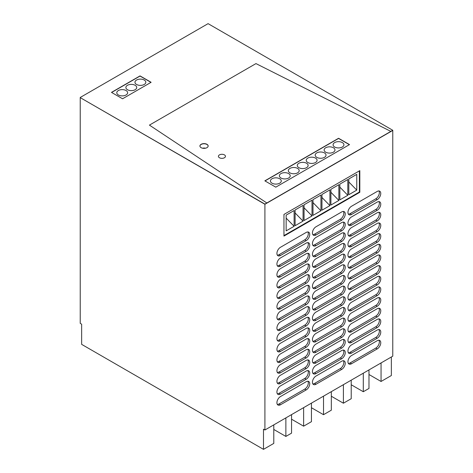 <?xml version="1.0" encoding="UTF-8"?>
<svg xmlns="http://www.w3.org/2000/svg" width="473" height="473" viewBox="0 0 473 473"><rect width="100%" height="100%" fill="white"/><g stroke="black" fill="none" stroke-linecap="round" stroke-linejoin="round"><path stroke-width="0.71" d="M311.441 407.726L323.514 414.697L331.331 410.186L331.331 391.644M323.514 414.697L323.514 396.155M80.227 323.361L81.646 324.182L81.646 344.362L263.491 449.35L263.491 429.171L264.915 429.992L392.773 356.175L392.773 130.442L264.915 204.265L80.227 97.633L80.227 323.361M343.404 384.673L343.404 403.215L331.331 396.238M311.441 403.132L311.441 421.668L303.625 426.179L303.625 407.643M381.055 362.939L381.055 381.475L391.354 375.532L391.354 356.991M264.915 429.992L264.915 204.1L390.84 131.393L255.964 63.595L149.415 125.114L266.849 202.982L392.773 130.282L390.84 131.393L255.964 63.595L149.415 125.114L266.849 202.982L264.915 204.265L80.227 97.633L264.915 204.1M351.22 380.162L351.22 398.704L343.404 403.215M359.817 192.286L359.817 170.635L283.954 214.435L283.954 236.086L359.817 192.286L359.391 192.044L283.954 235.595M304.766 378.441L306.185 379.263A5.026 2.897 120 0 0 309.466 374.835A5.026 2.897 120 0 0 308.698 370.808A5.026 2.897 120 0 0 306.185 371.057L280.471 385.903A5.026 2.897 120 0 0 277.19 390.331A5.026 2.897 120 0 0 277.958 394.358A5.026 2.897 120 0 0 280.471 394.11L279.052 393.288L304.766 378.441A5.026 2.897 120 0 0 307.882 370.578M306.185 379.263L280.471 394.11M304.766 389.102L306.185 389.923A5.026 2.897 120 0 0 309.466 385.501A5.026 2.897 120 0 0 308.698 381.475A5.026 2.897 120 0 0 306.185 381.723L280.471 396.569A5.026 2.897 120 0 0 277.19 400.992A5.026 2.897 120 0 0 277.958 405.018A5.026 2.897 120 0 0 280.471 404.77L279.052 403.948L304.766 389.102A5.026 2.897 120 0 0 307.882 381.238M306.185 389.923L280.471 404.77M304.766 367.775L306.185 368.597A5.026 2.897 120 0 0 309.466 364.175A5.026 2.897 120 0 0 308.698 360.148A5.026 2.897 120 0 0 306.185 360.396L280.471 375.243A5.026 2.897 120 0 0 277.19 379.665A5.026 2.897 120 0 0 277.958 383.692A5.026 2.897 120 0 0 280.471 383.443L279.052 382.622L304.766 367.775A5.026 2.897 120 0 0 307.882 359.912M306.185 368.597L280.471 383.443M304.766 357.115L306.185 357.937A5.026 2.897 120 0 0 309.466 353.508A5.026 2.897 120 0 0 308.698 349.482A5.026 2.897 120 0 0 306.185 349.73L280.471 364.577A5.026 2.897 120 0 0 277.19 369.005A5.026 2.897 120 0 0 277.958 373.031A5.026 2.897 120 0 0 280.471 372.783L279.052 371.961L304.766 357.115A5.026 2.897 120 0 0 307.882 349.251M306.185 357.937L280.471 372.783M304.766 346.449L306.185 347.271A5.026 2.897 120 0 0 309.466 342.848A5.026 2.897 120 0 0 308.698 338.822A5.026 2.897 120 0 0 306.185 339.07L280.471 353.916A5.026 2.897 120 0 0 277.19 358.345A5.026 2.897 120 0 0 277.958 362.365A5.026 2.897 120 0 0 280.471 362.117L279.052 361.295L304.766 346.449A5.026 2.897 120 0 0 307.882 338.591M306.185 347.271L280.471 362.117M304.766 335.789L306.185 336.61A5.026 2.897 120 0 0 309.466 332.182A5.026 2.897 120 0 0 308.698 328.156A5.026 2.897 120 0 0 306.185 328.404L280.471 343.25A5.026 2.897 120 0 0 277.19 347.679A5.026 2.897 120 0 0 277.958 351.705A5.026 2.897 120 0 0 280.471 351.457L279.052 350.635L304.766 335.789A5.026 2.897 120 0 0 307.882 327.925M306.185 336.61L280.471 351.457M304.766 325.128L306.185 325.944A5.026 2.897 120 0 0 309.466 321.522A5.026 2.897 120 0 0 308.698 317.495A5.026 2.897 120 0 0 306.185 317.744L280.471 332.59A5.026 2.897 120 0 0 277.19 337.018A5.026 2.897 120 0 0 277.958 341.039A5.026 2.897 120 0 0 280.471 340.791L279.052 339.969L304.766 325.128A5.026 2.897 120 0 0 307.882 317.265M306.185 325.944L280.471 340.791M304.766 314.462L306.185 315.284A5.026 2.897 120 0 0 309.466 310.856A5.026 2.897 120 0 0 308.698 306.829A5.026 2.897 120 0 0 306.185 307.078L280.471 321.924A5.026 2.897 120 0 0 277.19 326.352A5.026 2.897 120 0 0 277.958 330.379A5.026 2.897 120 0 0 280.471 330.13L279.052 329.309L304.766 314.462A5.026 2.897 120 0 0 307.882 306.599M306.185 315.284L280.471 330.13M304.766 303.802L306.185 304.618A5.026 2.897 120 0 0 309.466 300.195A5.026 2.897 120 0 0 308.698 296.169A5.026 2.897 120 0 0 306.185 296.417L280.471 311.264A5.026 2.897 120 0 0 277.19 315.692A5.026 2.897 120 0 0 277.958 319.713A5.026 2.897 120 0 0 280.471 319.464L279.052 318.648L304.766 303.802A5.026 2.897 120 0 0 307.882 295.938M306.185 304.618L280.471 319.464M304.766 293.136L306.185 293.958A5.026 2.897 120 0 0 309.466 289.529A5.026 2.897 120 0 0 308.698 285.503A5.026 2.897 120 0 0 306.185 285.757L280.471 300.597A5.026 2.897 120 0 0 277.19 305.026A5.026 2.897 120 0 0 277.958 309.052A5.026 2.897 120 0 0 280.471 308.804L279.052 307.982L304.766 293.136A5.026 2.897 120 0 0 307.882 285.272M306.185 293.958L280.471 308.804M304.766 282.476L306.185 283.292A5.026 2.897 120 0 0 309.466 278.869A5.026 2.897 120 0 0 308.698 274.843A5.026 2.897 120 0 0 306.185 275.091L280.471 289.937A5.026 2.897 120 0 0 277.19 294.366A5.026 2.897 120 0 0 277.958 298.386A5.026 2.897 120 0 0 280.471 298.138L279.052 297.322L304.766 282.476A5.026 2.897 120 0 0 307.882 274.612M306.185 283.292L280.471 298.138M304.766 271.809L306.185 272.631A5.026 2.897 120 0 0 309.466 268.203A5.026 2.897 120 0 0 308.698 264.176A5.026 2.897 120 0 0 306.185 264.431L280.471 279.277A5.026 2.897 120 0 0 277.19 283.699A5.026 2.897 120 0 0 277.958 287.726A5.026 2.897 120 0 0 280.471 287.478L279.052 286.656L304.766 271.809A5.026 2.897 120 0 0 307.882 263.946M306.185 272.631L280.471 287.478M304.766 261.149L306.185 261.965A5.026 2.897 120 0 0 309.466 257.543A5.026 2.897 120 0 0 308.698 253.516A5.026 2.897 120 0 0 306.185 253.765L280.471 268.611A5.026 2.897 120 0 0 277.19 273.039A5.026 2.897 120 0 0 277.958 277.06A5.026 2.897 120 0 0 280.471 276.811L279.052 275.996L304.766 261.149A5.026 2.897 120 0 0 307.882 253.286M306.185 261.965L280.471 276.811M304.766 250.483L306.185 251.305A5.026 2.897 120 0 0 309.466 246.876A5.026 2.897 120 0 0 308.698 242.856A5.026 2.897 120 0 0 306.185 243.104L280.471 257.951A5.026 2.897 120 0 0 277.19 262.373A5.026 2.897 120 0 0 277.958 266.4A5.026 2.897 120 0 0 280.471 266.151L279.052 265.329L304.766 250.483A5.026 2.897 120 0 0 307.882 242.619M306.185 251.305L280.471 266.151M304.766 239.823L306.185 240.639A5.026 2.897 120 0 0 309.466 236.216A5.026 2.897 120 0 0 308.698 232.19A5.026 2.897 120 0 0 306.185 232.438L280.471 247.284A5.026 2.897 120 0 0 277.19 251.713A5.026 2.897 120 0 0 277.958 255.733A5.026 2.897 120 0 0 280.471 255.485L279.052 254.669L304.766 239.823A5.026 2.897 120 0 0 307.882 231.959M306.185 240.639L280.471 255.485M340.282 368.597L341.701 369.419A5.026 2.897 120 0 0 344.983 364.99A5.026 2.897 120 0 0 344.214 360.97A5.026 2.897 120 0 0 341.701 361.218L315.988 376.065A5.026 2.897 120 0 0 312.706 380.487A5.026 2.897 120 0 0 313.475 384.514A5.026 2.897 120 0 0 315.988 384.265L314.569 383.443L340.282 368.597A5.026 2.897 120 0 0 343.398 360.733M341.701 369.419L315.988 384.265M340.282 357.937L341.701 358.753A5.026 2.897 120 0 0 344.983 354.33A5.026 2.897 120 0 0 344.214 350.304A5.026 2.897 120 0 0 341.701 350.552L315.988 365.398A5.026 2.897 120 0 0 312.706 369.827A5.026 2.897 120 0 0 313.475 373.853A5.026 2.897 120 0 0 315.988 373.599L314.569 372.783L340.282 357.937A5.026 2.897 120 0 0 343.398 350.073M341.701 358.753L315.988 373.599M340.282 347.271L341.701 348.093A5.026 2.897 120 0 0 344.983 343.664A5.026 2.897 120 0 0 344.214 339.644A5.026 2.897 120 0 0 341.701 339.892L315.988 354.738A5.026 2.897 120 0 0 312.706 359.161A5.026 2.897 120 0 0 313.475 363.187A5.026 2.897 120 0 0 315.988 362.939L314.569 362.117L340.282 347.271A5.026 2.897 120 0 0 343.398 339.407M341.701 348.093L315.988 362.939M340.282 336.61L341.701 337.432A5.026 2.897 120 0 0 344.983 333.004A5.026 2.897 120 0 0 344.214 328.977A5.026 2.897 120 0 0 341.701 329.226L315.988 344.072A5.026 2.897 120 0 0 312.706 348.5A5.026 2.897 120 0 0 313.475 352.527A5.026 2.897 120 0 0 315.988 352.273L314.569 351.457L340.282 336.61A5.026 2.897 120 0 0 343.398 328.747M341.701 337.432L315.988 352.273M340.282 325.944L341.701 326.766A5.026 2.897 120 0 0 344.983 322.338A5.026 2.897 120 0 0 344.214 318.317A5.026 2.897 120 0 0 341.701 318.565L315.988 333.412A5.026 2.897 120 0 0 312.706 337.834A5.026 2.897 120 0 0 313.475 341.861A5.026 2.897 120 0 0 315.988 341.612L314.569 340.791L340.282 325.944A5.026 2.897 120 0 0 343.398 318.081M341.701 326.766L315.988 341.612M340.282 315.284L341.701 316.106A5.026 2.897 120 0 0 344.983 311.677A5.026 2.897 120 0 0 344.214 307.651A5.026 2.897 120 0 0 341.701 307.899L315.988 322.746A5.026 2.897 120 0 0 312.706 327.174A5.026 2.897 120 0 0 313.475 331.201A5.026 2.897 120 0 0 315.988 330.952L314.569 330.13L340.282 315.284A5.026 2.897 120 0 0 343.398 307.42M341.701 316.106L315.988 330.952M340.282 304.618L341.701 305.44A5.026 2.897 120 0 0 344.983 301.011A5.026 2.897 120 0 0 344.214 296.991A5.026 2.897 120 0 0 341.701 297.239L315.988 312.085A5.026 2.897 120 0 0 312.706 316.508A5.026 2.897 120 0 0 313.475 320.534A5.026 2.897 120 0 0 315.988 320.286L314.569 319.464L340.282 304.618A5.026 2.897 120 0 0 343.398 296.754M341.701 305.44L315.988 320.286M340.282 293.958L341.701 294.78A5.026 2.897 120 0 0 344.983 290.351A5.026 2.897 120 0 0 344.214 286.325A5.026 2.897 120 0 0 341.701 286.573L315.988 301.419A5.026 2.897 120 0 0 312.706 305.848A5.026 2.897 120 0 0 313.475 309.874A5.026 2.897 120 0 0 315.988 309.626L314.569 308.804L340.282 293.958A5.026 2.897 120 0 0 343.398 286.094M341.701 294.78L315.988 309.626M340.282 283.292L341.701 284.113A5.026 2.897 120 0 0 344.983 279.685A5.026 2.897 120 0 0 344.214 275.664A5.026 2.897 120 0 0 341.701 275.913L315.988 290.759A5.026 2.897 120 0 0 312.706 295.182A5.026 2.897 120 0 0 313.475 299.208A5.026 2.897 120 0 0 315.988 298.96L314.569 298.138L340.282 283.292A5.026 2.897 120 0 0 343.398 275.428M341.701 284.113L315.988 298.96M340.282 272.631L341.701 273.453A5.026 2.897 120 0 0 344.983 269.025A5.026 2.897 120 0 0 344.214 264.998A5.026 2.897 120 0 0 341.701 265.247L315.988 280.093A5.026 2.897 120 0 0 312.706 284.521A5.026 2.897 120 0 0 313.475 288.548A5.026 2.897 120 0 0 315.988 288.299L314.569 287.478L340.282 272.631A5.026 2.897 120 0 0 343.398 264.768M341.701 273.453L315.988 288.299M340.282 261.965L341.701 262.787A5.026 2.897 120 0 0 344.983 258.364A5.026 2.897 120 0 0 344.214 254.338A5.026 2.897 120 0 0 341.701 254.586L315.988 269.433A5.026 2.897 120 0 0 312.706 273.855A5.026 2.897 120 0 0 313.475 277.882A5.026 2.897 120 0 0 315.988 277.633L314.569 276.811L340.282 261.965A5.026 2.897 120 0 0 343.398 254.102M341.701 262.787L315.988 277.633M340.282 251.305L341.701 252.127A5.026 2.897 120 0 0 344.983 247.698A5.026 2.897 120 0 0 344.214 243.672A5.026 2.897 120 0 0 341.701 243.92L315.988 258.766A5.026 2.897 120 0 0 312.706 263.195A5.026 2.897 120 0 0 313.475 267.221A5.026 2.897 120 0 0 315.988 266.973L314.569 266.151L340.282 251.305A5.026 2.897 120 0 0 343.398 243.441M341.701 252.127L315.988 266.973M340.282 240.639L341.701 241.461A5.026 2.897 120 0 0 344.983 237.038A5.026 2.897 120 0 0 344.214 233.012A5.026 2.897 120 0 0 341.701 233.26L315.988 248.106A5.026 2.897 120 0 0 312.706 252.529A5.026 2.897 120 0 0 313.475 256.555A5.026 2.897 120 0 0 315.988 256.307L314.569 255.485L340.282 240.639A5.026 2.897 120 0 0 343.398 232.781M341.701 241.461L315.988 256.307M340.282 229.979L341.701 230.8A5.026 2.897 120 0 0 344.983 226.372A5.026 2.897 120 0 0 344.214 222.345A5.026 2.897 120 0 0 341.701 222.594L315.988 237.44A5.026 2.897 120 0 0 312.706 241.869A5.026 2.897 120 0 0 313.475 245.895A5.026 2.897 120 0 0 315.988 245.647L314.569 244.825L340.282 229.979A5.026 2.897 120 0 0 343.398 222.115M341.701 230.8L315.988 245.647M340.282 219.318L341.701 220.134A5.026 2.897 120 0 0 344.983 215.712A5.026 2.897 120 0 0 344.214 211.685A5.026 2.897 120 0 0 341.701 211.934L315.988 226.78A5.026 2.897 120 0 0 312.706 231.208A5.026 2.897 120 0 0 313.475 235.229A5.026 2.897 120 0 0 315.988 234.98L314.569 234.159L340.282 219.318A5.026 2.897 120 0 0 343.398 211.455M341.701 220.134L315.988 234.98M375.799 348.093L377.218 348.914A5.026 2.897 120 0 0 380.499 344.486A5.026 2.897 120 0 0 379.73 340.459A5.026 2.897 120 0 0 377.218 340.708L351.504 355.554A5.026 2.897 120 0 0 348.223 359.983A5.026 2.897 120 0 0 348.991 364.009A5.026 2.897 120 0 0 351.504 363.761L350.085 362.939L375.799 348.093A5.026 2.897 120 0 0 378.914 340.229M377.218 348.914L351.504 363.761M375.799 337.432L377.218 338.248A5.026 2.897 120 0 0 380.499 333.826A5.026 2.897 120 0 0 379.73 329.799A5.026 2.897 120 0 0 377.218 330.048L351.504 344.894A5.026 2.897 120 0 0 348.223 349.322A5.026 2.897 120 0 0 348.991 353.343A5.026 2.897 120 0 0 351.504 353.095L350.085 352.279L375.799 337.432A5.026 2.897 120 0 0 378.914 329.569M377.218 338.248L351.504 353.095M375.799 326.766L377.218 327.588A5.026 2.897 120 0 0 380.499 323.16A5.026 2.897 120 0 0 379.73 319.133A5.026 2.897 120 0 0 377.218 319.387L351.504 334.228A5.026 2.897 120 0 0 348.223 338.656A5.026 2.897 120 0 0 348.991 342.683A5.026 2.897 120 0 0 351.504 342.434L350.085 341.612L375.799 326.766A5.026 2.897 120 0 0 378.914 318.903M377.218 327.588L351.504 342.434M375.799 316.106L377.218 316.922A5.026 2.897 120 0 0 380.499 312.499A5.026 2.897 120 0 0 379.73 308.473A5.026 2.897 120 0 0 377.218 308.721L351.504 323.567A5.026 2.897 120 0 0 348.223 327.996A5.026 2.897 120 0 0 348.991 332.016A5.026 2.897 120 0 0 351.504 331.768L350.085 330.952L375.799 316.106A5.026 2.897 120 0 0 378.914 308.242M377.218 316.922L351.504 331.768M375.799 305.44L377.218 306.262A5.026 2.897 120 0 0 380.499 301.833A5.026 2.897 120 0 0 379.73 297.807A5.026 2.897 120 0 0 377.218 298.061L351.504 312.907A5.026 2.897 120 0 0 348.223 317.33A5.026 2.897 120 0 0 348.991 321.356A5.026 2.897 120 0 0 351.504 321.108L350.085 320.286L375.799 305.44A5.026 2.897 120 0 0 378.914 297.576M377.218 306.262L351.504 321.108M375.799 294.78L377.218 295.595A5.026 2.897 120 0 0 380.499 291.173A5.026 2.897 120 0 0 379.73 287.146A5.026 2.897 120 0 0 377.218 287.395L351.504 302.241A5.026 2.897 120 0 0 348.223 306.67A5.026 2.897 120 0 0 348.991 310.69A5.026 2.897 120 0 0 351.504 310.442L350.085 309.626L375.799 294.78A5.026 2.897 120 0 0 378.914 286.916M377.218 295.595L351.504 310.442M375.799 284.113L377.218 284.935A5.026 2.897 120 0 0 380.499 280.507A5.026 2.897 120 0 0 379.73 276.486A5.026 2.897 120 0 0 377.218 276.735L351.504 291.581A5.026 2.897 120 0 0 348.223 296.003A5.026 2.897 120 0 0 348.991 300.03A5.026 2.897 120 0 0 351.504 299.781L350.085 298.96L375.799 284.113A5.026 2.897 120 0 0 378.914 276.25M377.218 284.935L351.504 299.781M375.799 273.453L377.218 274.269A5.026 2.897 120 0 0 380.499 269.846A5.026 2.897 120 0 0 379.73 265.82A5.026 2.897 120 0 0 377.218 266.068L351.504 280.915A5.026 2.897 120 0 0 348.223 285.343A5.026 2.897 120 0 0 348.991 289.364A5.026 2.897 120 0 0 351.504 289.115L350.085 288.299L375.799 273.453A5.026 2.897 120 0 0 378.914 265.59M377.218 274.269L351.504 289.115M375.799 262.787L377.218 263.609A5.026 2.897 120 0 0 380.499 259.18A5.026 2.897 120 0 0 379.73 255.16A5.026 2.897 120 0 0 377.218 255.408L351.504 270.254A5.026 2.897 120 0 0 348.223 274.677A5.026 2.897 120 0 0 348.991 278.703A5.026 2.897 120 0 0 351.504 278.455L350.085 277.633L375.799 262.787A5.026 2.897 120 0 0 378.914 254.923M377.218 263.609L351.504 278.455M375.799 252.127L377.218 252.943A5.026 2.897 120 0 0 380.499 248.52A5.026 2.897 120 0 0 379.73 244.494A5.026 2.897 120 0 0 377.218 244.742L351.504 259.588A5.026 2.897 120 0 0 348.223 264.017A5.026 2.897 120 0 0 348.991 268.037A5.026 2.897 120 0 0 351.504 267.789L350.085 266.973L375.799 252.127A5.026 2.897 120 0 0 378.914 244.263M377.218 252.943L351.504 267.789M375.799 241.461L377.218 242.282A5.026 2.897 120 0 0 380.499 237.854A5.026 2.897 120 0 0 379.73 233.833A5.026 2.897 120 0 0 377.218 234.082L351.504 248.928A5.026 2.897 120 0 0 348.223 253.351A5.026 2.897 120 0 0 348.991 257.377A5.026 2.897 120 0 0 351.504 257.129L350.085 256.307L375.799 241.461A5.026 2.897 120 0 0 378.914 233.597M377.218 242.282L351.504 257.129M375.799 230.8L377.218 231.616A5.026 2.897 120 0 0 380.499 227.194A5.026 2.897 120 0 0 379.73 223.167A5.026 2.897 120 0 0 377.218 223.416L351.504 238.262A5.026 2.897 120 0 0 348.223 242.69A5.026 2.897 120 0 0 348.991 246.717A5.026 2.897 120 0 0 351.504 246.463L350.085 245.647L375.799 230.8A5.026 2.897 120 0 0 378.914 222.937M377.218 231.616L351.504 246.463M375.799 220.134L377.218 220.956A5.026 2.897 120 0 0 380.499 216.528A5.026 2.897 120 0 0 379.73 212.507A5.026 2.897 120 0 0 377.218 212.755L351.504 227.602A5.026 2.897 120 0 0 348.223 232.024A5.026 2.897 120 0 0 348.991 236.051A5.026 2.897 120 0 0 351.504 235.802L350.085 234.98L375.799 220.134A5.026 2.897 120 0 0 378.914 212.271M377.218 220.956L351.504 235.802M375.799 209.474L377.218 210.296A5.026 2.897 120 0 0 380.499 205.867A5.026 2.897 120 0 0 379.73 201.841A5.026 2.897 120 0 0 377.218 202.089L351.504 216.936A5.026 2.897 120 0 0 348.223 221.364A5.026 2.897 120 0 0 348.991 225.39A5.026 2.897 120 0 0 351.504 225.142L350.085 224.32L375.799 209.474A5.026 2.897 120 0 0 378.914 201.61M377.218 210.296L351.504 225.142M375.799 198.808L377.218 199.63A5.026 2.897 120 0 0 380.499 195.201A5.026 2.897 120 0 0 379.73 191.181A5.026 2.897 120 0 0 377.218 191.429L351.504 206.275A5.026 2.897 120 0 0 348.223 210.698A5.026 2.897 120 0 0 348.991 214.724A5.026 2.897 120 0 0 351.504 214.476L350.085 213.654L375.799 198.808A5.026 2.897 120 0 0 378.914 190.944M377.218 199.63L351.504 214.476M273.79 424.866L273.79 443.402L263.491 449.35M291.551 414.614L291.551 433.15L285.869 436.431L285.869 417.896M363.294 373.191L363.294 391.727L351.22 384.756M368.981 369.91L368.981 388.451L363.294 391.727M303.625 426.179L291.551 419.208M381.055 381.475L368.981 374.504M285.869 436.431L273.79 429.46M277.349 393.767A5.026 2.897 120 0 0 279.052 393.288M277.349 404.433A5.026 2.897 120 0 0 279.052 403.948M277.349 383.106A5.026 2.897 120 0 0 279.052 382.622M277.349 372.44A5.026 2.897 120 0 0 279.052 371.961M277.349 361.78A5.026 2.897 120 0 0 279.052 361.295M277.349 351.114A5.026 2.897 120 0 0 279.052 350.635M277.349 340.454A5.026 2.897 120 0 0 279.052 339.969M277.349 329.787A5.026 2.897 120 0 0 279.052 329.309M277.349 319.127A5.026 2.897 120 0 0 279.052 318.648M277.349 308.461A5.026 2.897 120 0 0 279.052 307.982M277.349 297.801A5.026 2.897 120 0 0 279.052 297.322M277.349 287.135A5.026 2.897 120 0 0 279.052 286.656M277.349 276.474A5.026 2.897 120 0 0 279.052 275.996M277.349 265.814A5.026 2.897 120 0 0 279.052 265.329M277.349 255.148A5.026 2.897 120 0 0 279.052 254.669M312.866 383.928A5.026 2.897 120 0 0 314.569 383.443M312.866 373.262A5.026 2.897 120 0 0 314.569 372.783M312.866 362.602A5.026 2.897 120 0 0 314.569 362.117M312.866 351.936A5.026 2.897 120 0 0 314.569 351.457M312.866 341.275A5.026 2.897 120 0 0 314.569 340.791M312.866 330.609A5.026 2.897 120 0 0 314.569 330.13M312.866 319.949A5.026 2.897 120 0 0 314.569 319.464M312.866 309.283A5.026 2.897 120 0 0 314.569 308.804M312.866 298.623A5.026 2.897 120 0 0 314.569 298.138M312.866 287.956A5.026 2.897 120 0 0 314.569 287.478M312.866 277.296A5.026 2.897 120 0 0 314.569 276.811M312.866 266.63A5.026 2.897 120 0 0 314.569 266.151M312.866 255.97A5.026 2.897 120 0 0 314.569 255.485M312.866 245.304A5.026 2.897 120 0 0 314.569 244.825M312.866 234.643A5.026 2.897 120 0 0 314.569 234.159M348.382 363.418A5.026 2.897 120 0 0 350.085 362.939M348.382 352.757A5.026 2.897 120 0 0 350.085 352.279M348.382 342.091A5.026 2.897 120 0 0 350.085 341.612M348.382 331.431A5.026 2.897 120 0 0 350.085 330.952M348.382 320.765A5.026 2.897 120 0 0 350.085 320.286M348.382 310.105A5.026 2.897 120 0 0 350.085 309.626M348.382 299.444A5.026 2.897 120 0 0 350.085 298.96M348.382 288.778A5.026 2.897 120 0 0 350.085 288.299M348.382 278.118A5.026 2.897 120 0 0 350.085 277.633M348.382 267.452A5.026 2.897 120 0 0 350.085 266.973M348.382 256.792A5.026 2.897 120 0 0 350.085 256.307M348.382 246.126A5.026 2.897 120 0 0 350.085 245.647M348.382 235.465A5.026 2.897 120 0 0 350.085 234.98M348.382 224.799A5.026 2.897 120 0 0 350.085 224.32M348.382 214.139A5.026 2.897 120 0 0 350.085 213.654M111.622 92.466L140.038 76.064L150.976 82.379L140.038 76.064L111.622 92.466L140.038 75.899L111.48 92.383L122.56 98.78L151.118 82.296L140.038 75.899M338.573 138.276L264.845 180.846L275.783 187.16L349.517 144.59L338.573 138.276L349.376 144.673L338.573 138.441L264.986 180.928M206.949 144.472A4.121 2.377 0 0 0 202.527 143.94A4.121 2.377 0 0 0 199.919 146.068A4.121 2.377 0 0 1 202.527 143.94A4.121 2.377 0 0 1 206.949 144.472A4.121 2.377 0 0 1 208.155 146.068A4.121 2.377 0 0 0 206.949 144.472M333.388 147.747A5.422 3.134 0 0 0 327.482 147.073A5.422 3.134 0 0 0 324.129 149.965A5.422 3.134 0 0 0 325.72 152.182A5.422 3.134 0 0 0 331.632 152.856A5.422 3.134 0 0 0 334.979 149.965A5.422 3.134 0 0 0 333.388 147.747M342.34 142.58A5.422 3.134 0 0 0 336.427 141.906A5.422 3.134 0 0 0 333.081 144.797A5.422 3.134 0 0 0 334.671 147.014A5.422 3.134 0 0 0 340.584 147.688A5.422 3.134 0 0 0 343.93 144.797A5.422 3.134 0 0 0 342.34 142.58M324.443 152.915A5.422 3.134 0 0 0 318.53 152.241A5.422 3.134 0 0 0 315.178 155.132A5.422 3.134 0 0 0 316.768 157.349A5.422 3.134 0 0 0 322.681 158.023A5.422 3.134 0 0 0 326.027 155.132A5.422 3.134 0 0 0 324.443 152.915M315.491 158.083A5.422 3.134 0 0 0 309.579 157.408A5.422 3.134 0 0 0 306.232 160.3A5.422 3.134 0 0 0 307.817 162.517A5.422 3.134 0 0 0 313.729 163.191A5.422 3.134 0 0 0 317.081 160.3A5.422 3.134 0 0 0 315.491 158.083M306.539 163.25A5.422 3.134 0 0 0 300.627 162.576A5.422 3.134 0 0 0 297.281 165.467A5.422 3.134 0 0 0 298.871 167.679A5.422 3.134 0 0 0 304.778 168.358A5.422 3.134 0 0 0 308.13 165.467A5.422 3.134 0 0 0 306.539 163.25M297.588 168.418A5.422 3.134 0 0 0 291.675 167.744A5.422 3.134 0 0 0 288.329 170.635A5.422 3.134 0 0 0 289.919 172.846A5.422 3.134 0 0 0 295.832 173.526A5.422 3.134 0 0 0 299.178 170.635A5.422 3.134 0 0 0 297.588 168.418M288.636 173.585A5.422 3.134 0 0 0 282.73 172.905A5.422 3.134 0 0 0 279.377 175.802A5.422 3.134 0 0 0 280.968 178.014A5.422 3.134 0 0 0 286.88 178.693A5.422 3.134 0 0 0 290.227 175.802A5.422 3.134 0 0 0 288.636 173.585M279.691 178.753A5.422 3.134 0 0 0 273.778 178.073A5.422 3.134 0 0 0 270.426 180.97A5.422 3.134 0 0 0 272.016 183.181A5.422 3.134 0 0 0 277.929 183.861A5.422 3.134 0 0 0 281.275 180.97A5.422 3.134 0 0 0 279.691 178.753M321.953 197.454L329.912 205.619L329.912 189.868L321.953 194.462L321.953 210.213L329.912 205.619M330.905 192.286L338.863 200.451L338.863 184.701L330.905 189.295L330.905 205.046L338.863 200.451M339.856 187.119L347.809 195.284L347.809 179.533L339.856 184.127L339.856 199.878L347.809 195.284M348.808 181.951L356.76 190.116L356.76 174.366L348.808 178.96L348.808 194.71L356.76 190.116M313.002 202.621L320.96 210.787L313.002 215.381L313.002 199.63L320.96 195.036L320.96 210.787M304.056 207.789L312.009 215.954L304.056 220.548L304.056 204.797L312.009 200.203L312.009 215.954M295.105 212.956L303.057 221.122L295.105 225.716L295.105 209.965L303.057 205.371L303.057 221.122M286.153 218.124L294.111 226.289L286.153 230.883L286.153 215.132L294.111 210.538L294.111 226.289M359.391 192.044L359.391 170.883M118.368 94.967A5.422 3.134 0 0 0 124.281 95.647A5.422 3.134 0 0 0 127.633 92.755A5.422 3.134 0 0 0 126.043 90.538A5.422 3.134 0 0 0 120.13 89.858A5.422 3.134 0 0 0 116.784 92.755A5.422 3.134 0 0 0 118.368 94.967M136.555 84.472A5.422 3.134 0 0 0 142.468 85.146A5.422 3.134 0 0 0 145.814 82.255A5.422 3.134 0 0 0 144.23 80.038A5.422 3.134 0 0 0 138.317 79.363A5.422 3.134 0 0 0 134.965 82.255A5.422 3.134 0 0 0 136.555 84.472M127.462 89.716A5.422 3.134 0 0 0 133.374 90.396A5.422 3.134 0 0 0 136.721 87.505A5.422 3.134 0 0 0 135.136 85.288A5.422 3.134 0 0 0 129.224 84.614A5.422 3.134 0 0 0 125.871 87.505A5.422 3.134 0 0 0 127.462 89.716M224.427 154.884A3.518 2.028 180 0 1 225.455 156.321A3.518 2.028 180 0 1 223.286 158.195A3.518 2.028 180 0 1 219.454 157.757A3.518 2.028 180 0 1 218.42 156.321A3.518 2.028 180 0 1 220.595 154.446A3.518 2.028 180 0 1 224.427 154.884A3.518 2.028 0 0 0 220.595 154.446A3.518 2.028 0 0 0 218.42 156.321A3.518 2.028 0 0 0 219.454 157.757A3.518 2.028 0 0 0 223.286 158.195A3.518 2.028 0 0 0 225.455 156.321A3.518 2.028 0 0 0 224.427 154.884M205.536 148.203A4.121 2.377 0 0 0 202.539 148.203M206.949 144.306A4.121 2.377 0 0 0 202.462 143.792A4.121 2.377 0 0 0 199.919 145.986A4.121 2.377 0 0 0 201.126 147.671A4.121 2.377 0 0 0 205.613 148.185A4.121 2.377 0 0 0 208.155 145.986A4.121 2.377 0 0 0 206.949 144.306M349.376 144.673L338.573 138.441M80.227 97.468L208.085 23.65L392.773 130.282M150.976 82.379L140.038 76.064"/></g></svg>
